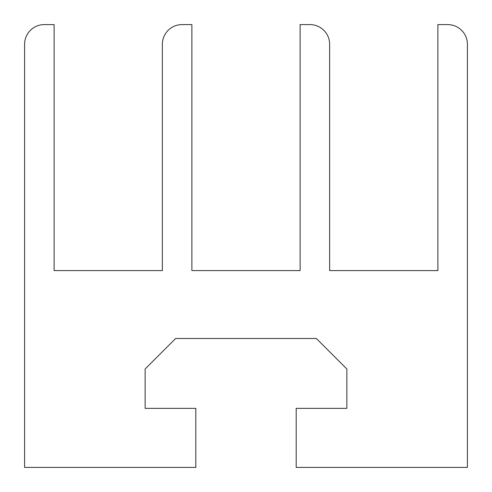 <?xml version="1.0" encoding="UTF-8"?>
<svg xmlns="http://www.w3.org/2000/svg" width="492" height="492" viewBox="0 0 492 492"><rect width="100%" height="100%" fill="white"/><g stroke="black" fill="none" stroke-linecap="round" stroke-linejoin="round"><path stroke-width="0.37" stroke-dasharray="2.46 1.84" d="M309.96 24.6L300.12 24.6L300.12 270.6L191.88 270.6L191.88 24.6L182.04 24.6A19.68 19.68 0 0 0 162.36 44.28L162.36 270.6L54.12 270.6L54.12 24.6L44.28 24.6A19.68 19.68 0 0 0 24.6 44.28L24.6 467.4L195.816 467.4L195.816 408.36L145.14 408.36L145.14 369L175.644 338.496L316.356 338.496L346.86 369L346.86 408.36L296.184 408.36L296.184 467.4L467.4 467.4L467.4 44.28A19.68 19.68 0 0 0 447.72 24.6L437.88 24.6L437.88 270.6L329.64 270.6L329.64 44.28A19.68 19.68 0 0 0 309.96 24.6"/><path stroke-width="0.74" d="M309.96 24.6L300.12 24.6L300.12 270.6L191.88 270.6L191.88 24.6L182.04 24.6A19.68 19.68 0 0 0 162.36 44.28L162.36 270.6L54.12 270.6L54.12 24.6L44.28 24.6A19.68 19.68 0 0 0 24.6 44.28L24.6 467.4L195.816 467.4L195.816 408.36L145.14 408.36L145.14 369L175.644 338.496L316.356 338.496L346.86 369L346.86 408.36L296.184 408.36L296.184 467.4L467.4 467.4L467.4 44.28A19.68 19.68 0 0 0 447.72 24.6L437.88 24.6L437.88 270.6L329.64 270.6L329.64 44.28A19.68 19.68 0 0 0 309.96 24.6"/></g></svg>
